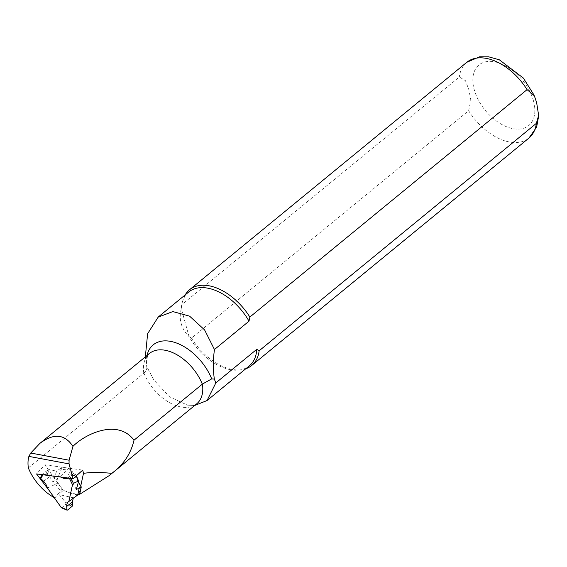 <?xml version="1.0" encoding="UTF-8"?>
<svg xmlns="http://www.w3.org/2000/svg" width="567" height="567" viewBox="0 0 567 567"><rect width="100%" height="100%" fill="white"/><g stroke="black" fill="none" stroke-linecap="round" stroke-linejoin="round"><path stroke-width="0.43" stroke-dasharray="2.83 2.13" d="M54.191 497.592A39.194 23.956 -129.4 0 0 54.864 497.961L62.108 489.151L44.836 464.791L36.536 473.934M28.35 467.917L143.919 373.1C146.229 370.995 147.186 368.876 146.775 366.75L153.912 380.067L169.568 396.801L187.457 405.15L194.715 405.462M77.963 494.828C72.852 494.488 67.565 492.595 62.108 489.151M54.864 497.961L48.975 490.242M44.836 464.791L82.732 470.114M143.791 373.214A39.194 23.956 -129.4 0 1 149.582 353.397C147.597 353.213 146.683 357.777 146.832 367.097L145.329 356.891M188.747 291.984A47.77 29.193 -129.4 0 0 182.652 301.127A47.77 29.193 -129.4 0 0 181.312 308.505L182.156 304.394L459.355 76.984L465.472 80.698L468.881 89.742L470.83 100.118L468.647 110.714L191.44 338.123L189.066 336.656C181.156 328.676 178.57 319.292 181.312 308.505L189.066 336.656A47.77 29.193 -129.4 0 0 239.182 370.031A47.77 29.193 -129.4 0 0 249.338 365.843M185.211 294.883A48.989 29.938 -129.4 0 0 183.325 299.092A48.989 29.938 -129.4 0 0 182.156 304.394M191.44 338.123A48.989 29.938 -129.4 0 0 241.308 369.769A48.989 29.938 -129.4 0 0 245.802 368.741M78.976 494.048L80.734 486.018M78.508 482.219L71.867 470.872A10.341 6.435 54.1 0 1 68.671 468.385L62.051 467.456L57.182 479.306L52.937 481.83L56.58 471.205L49.761 469.589L48.117 469.88L45.941 473.75L40.725 477.286L43.035 473.601L48.117 469.88M43.035 473.601L43.057 474.777M61.257 477.138A9.795 6.102 54.1 0 1 60.641 476.705L43.368 474.281M60.641 476.705L66.679 469.93L59.719 468.952L56.58 471.205M47.437 488.067L58.004 483.049A10.341 6.435 54.1 0 0 57.182 479.306M45.941 473.75L47.267 474.019L49.683 476.705L52.937 481.83M68.671 468.385L66.679 469.93M71.867 470.872L68.224 473.728L76.283 489.562M76.162 475.961L75.687 473.941L72.859 474.501L68.224 473.728M75.446 474.203L70.577 477.506L71.01 478.406M69.344 478.187L68.933 478.137M69.287 478.066L70.577 477.506M58.004 483.049L63.221 490.405L77.488 494.622A10.341 6.435 54.1 0 1 77.934 494.211A10.341 6.435 54.1 0 1 79.869 493.368M63.221 490.405L61.279 492.177L55.8 484.452M72.789 504.885L65.63 502.426L59.131 494.58L61.279 492.177M65.63 502.426L66.02 504.042L72.264 506.189M67.551 510.08L62.391 507.883L66.02 504.042M62.391 507.883L61.817 507.94M62.051 467.456L59.719 468.952M77.488 494.622L73.512 497.84L59.131 494.58M73.221 498.237L73.512 497.84M143.919 373.1A39.194 23.956 -129.4 0 0 196.657 403.867C196.324 405.114 193.255 405.547 187.457 405.15M466.776 62.306A48.989 29.938 -129.4 0 0 459.355 76.984M533.448 100.798A39.194 23.956 -129.4 0 0 481.071 63.532A39.194 23.956 -129.4 0 0 497.025 121.451A39.194 23.956 -129.4 0 0 533.448 100.798M468.647 110.714A48.989 29.938 -129.4 0 0 528.926 138.057M147.023 355.495A43.496 26.585 -129.4 0 0 146.775 366.75M49.683 476.705L43.531 481.263M72.859 474.501L67.622 477.967M75.39 473.934L78.607 481.879M47.267 474.019L49.761 469.589M239.182 370.031L241.308 369.769M533.986 94.987L534.327 95.773M538.65 115.392L538.643 116.115M182.652 301.127L183.325 299.092M153.905 380.074L146.662 366.317M68.387 501.802L77.934 494.211M76.41 475.734L75.694 473.955M42.298 474.678L42.922 473.686"/><path stroke-width="0.85" d="M28.896 456.385L30.738 453.04L39.888 443.387C53.723 432.997 64.744 433.989 72.945 446.371L69.096 460.213L69.032 463.891L28.896 456.385A39.194 23.956 50.6 0 0 28.35 467.917A39.194 23.956 -129.4 0 0 54.191 497.592M145.329 356.891L147.626 333.708L158.172 317.137L172.843 311.574L189.598 316.159L204.595 329.902L214.454 349.527C213.043 359.747 213.001 369.599 214.34 379.089L211.704 378.898L202.447 384.05L133.996 440.205C130.934 453.6 123.528 464.649 111.763 473.367L109.289 475.55L78.799 494.863L77.963 494.828M80.734 486.018L83.498 473.353L82.732 470.114L73.108 478.676L36.536 473.934L48.975 490.242M83.498 473.353C91.244 472.191 100.671 472.198 111.763 473.367M72.945 446.371C85.518 433.585 117.993 418.574 133.996 440.205M69.032 463.891L73.108 478.676M194.715 405.462L207.033 400.55L215.843 382.902L256.773 349.322L259.147 350.789L536.347 123.379L538.65 115.392L536.609 102.485L534.334 95.766L527.055 89.65L249.856 317.059L249.019 321.17L214.454 349.527M249.019 321.17A47.77 29.193 -129.4 0 0 188.747 291.984L158.136 317.095M207.033 400.55L249.338 365.843A47.77 29.193 -129.4 0 0 256.773 349.322M214.34 379.089L215.843 382.902M249.856 317.059A48.989 29.938 -129.4 0 0 189.576 289.716A48.989 29.938 -129.4 0 0 185.211 294.883M245.802 368.741A48.989 29.938 -129.4 0 0 251.727 365.467A48.989 29.938 -129.4 0 0 259.147 350.789M78.799 494.863L78.976 494.048M43.057 474.777L40.746 478.456L43.531 481.263A9.795 6.102 54.1 0 1 47.437 488.067L61.045 507.267L66.892 509.747L66.708 506.416A9.795 6.102 54.1 0 1 68.387 501.802A9.795 6.102 54.1 0 1 68.848 501.49L72.505 484.721L69.344 478.187M40.746 478.456L40.725 477.286M78.508 482.219L81.272 486.94L76.283 489.562L78.643 481.241L76.162 475.961M71.01 478.406L73.419 483.375L78.253 481.135M73.419 483.375L72.505 484.721M79.203 488.258L77.729 495.012L68.848 501.49M68.933 478.137L66.679 478.583A9.795 6.102 54.1 0 1 61.257 477.138M81.272 486.94L79.869 493.368L77.729 495.012M61.817 507.94L61.045 507.267M66.892 509.747L67.551 510.08L72.264 506.189L72.789 504.885L72.484 501.937L73.221 498.237M109.289 475.543L196.657 403.867A39.194 23.956 -129.4 0 0 202.447 384.05M202.32 384.157A39.194 23.956 -129.4 0 0 149.582 353.397L39.888 443.387M527.055 89.65A48.989 29.938 -129.4 0 0 466.776 62.306L189.576 289.716M538.643 116.115L536.616 127.171L528.926 138.057A48.989 29.938 -129.4 0 0 536.347 123.379M211.704 378.898A43.496 26.585 -129.4 0 0 176.28 342.943A43.496 26.585 -129.4 0 0 147.023 355.495M69.096 460.213L30.738 453.04M67.622 477.967L66.679 478.583M72.484 501.937L66.708 506.416M466.776 62.306L479.618 56.785L488.619 56.813L499.371 59.826L523.341 78.048L533.986 94.987M528.926 138.057L251.727 365.467M67.119 510.194L61.626 507.862M78.714 481.411L76.41 475.734M40.548 477.464L42.298 474.678"/></g></svg>
